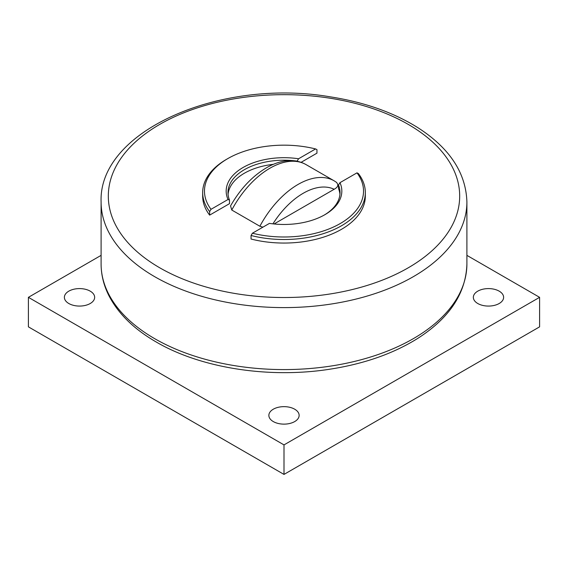 <?xml version="1.0" encoding="UTF-8"?>
<svg xmlns="http://www.w3.org/2000/svg" width="568" height="568" viewBox="0 0 568 568"><rect width="100%" height="100%" fill="white"/><g stroke="black" fill="none" stroke-linecap="round" stroke-linejoin="round"><path stroke-width="0.85" d="M231.765 210.025L230.544 205.914C240.463 188.597 252.696 175.739 267.23 167.34C275.416 162.746 283.489 160.51 291.441 160.623C296.759 160.758 301.644 162.093 306.088 164.628L334.204 180.858A72.292 41.741 120 0 0 259.881 226.256L231.765 210.025A72.292 41.741 -60 0 1 306.088 164.628M336.235 182.172C338.826 184.721 338.137 187.085 334.169 189.272L274.053 223.977M262.92 227.157L259.881 226.256M301.075 162.334L316.951 153.168L316.951 149.625L315.581 148.944L298.562 158.77A57.837 33.391 0 0 0 228.031 199.489L229.522 200.106L229.522 203.649L209.642 215.123L209.642 211.58L211.012 209.315L228.031 199.489M228.059 194.327A56.026 32.348 180 0 1 273.371 164.337M211.012 209.315A79.527 45.916 180 0 1 227.768 158.614L226.49 159.352A81.331 46.959 0 0 0 202.669 192.559L202.669 196.102A81.331 46.959 0 0 0 209.642 215.123M339.969 182.676A57.837 33.391 0 0 1 324.896 214.69A57.837 33.391 0 0 1 269.438 223.394L252.419 233.221L251.049 235.486A81.331 46.959 0 0 0 365.33 192.559A81.331 46.959 0 0 0 358.358 173.531L356.988 172.849L339.969 182.676L338.478 185.012L338.478 188.548A56.026 32.348 180 0 1 339.941 194.327M251.049 235.486L251.049 239.029A81.331 46.959 0 0 0 365.33 196.102L365.33 192.559M297.071 161.248L298.562 158.77M338.478 185.012A56.026 32.348 180 0 1 340.026 192.559A56.026 32.348 180 0 1 324.25 215.059M229.522 200.106A56.026 32.348 180 0 1 227.974 192.559A56.026 32.348 180 0 1 297.071 161.106M202.669 192.559A81.331 46.959 0 0 0 209.642 211.58M227.768 158.614A79.527 45.916 180 0 1 315.581 148.944M356.988 172.849A79.527 45.916 180 0 1 340.232 223.551A79.527 45.916 180 0 1 252.419 233.221M101.097 255.366L28.4 297.334L284 444.9L539.6 297.334L466.903 255.366M273.293 421.57A15.137 8.74 180 0 1 268.863 415.385A15.137 8.74 180 0 1 278.206 407.313A15.137 8.74 180 0 1 294.707 409.209A15.137 8.74 180 0 1 299.137 415.385A15.137 8.74 180 0 1 289.794 423.465A15.137 8.74 180 0 1 273.293 421.57M477.773 303.511A15.137 8.74 180 0 1 473.343 297.334A15.137 8.74 180 0 1 482.686 289.261A15.137 8.74 180 0 1 499.187 291.157A15.137 8.74 180 0 1 503.617 297.334A15.137 8.74 180 0 1 494.274 305.406A15.137 8.74 180 0 1 477.773 303.511M68.813 303.511A15.137 8.74 180 0 1 64.383 297.334A15.137 8.74 180 0 1 73.726 289.261A15.137 8.74 180 0 1 90.227 291.157A15.137 8.74 180 0 1 94.657 297.334A15.137 8.74 180 0 1 85.314 305.406A15.137 8.74 180 0 1 68.813 303.511M28.4 297.334L28.4 326.849L284 474.415L539.6 326.849L539.6 297.334M284 474.415L284 444.9M272.924 223.856A65.064 37.566 -60 0 1 334.169 189.272M159.778 124.378A175.675 101.423 180 0 1 408.222 124.378A175.675 101.423 180 0 1 408.222 267.819A175.675 101.423 180 0 1 159.778 267.819A175.675 101.423 180 0 1 159.778 124.378M154.666 276.673A182.903 105.598 0 0 0 413.334 276.673A182.903 105.598 0 0 0 466.903 202.002C465.98 172.913 449.678 148.17 418.02 127.772C393.574 112.421 364.152 102.084 329.745 96.759C220.547 78.15 98.264 130.718 101.097 202.002A182.903 105.598 0 0 0 154.666 276.673M466.903 202.002L466.903 263.985A182.903 105.598 180 0 1 413.334 338.656A182.903 105.598 180 0 1 154.666 338.656A182.903 105.598 180 0 1 101.097 263.985L101.097 202.002M336.625 182.427L334.204 180.858M466.903 263.985C465.98 293.074 449.678 317.817 418.02 338.216C393.574 353.566 364.152 363.903 329.745 369.221C269.033 378.735 200.802 368.149 156.164 341.964C133.991 329.142 118.229 313.692 108.886 295.608C103.724 285.385 101.125 274.841 101.097 263.985"/></g></svg>
